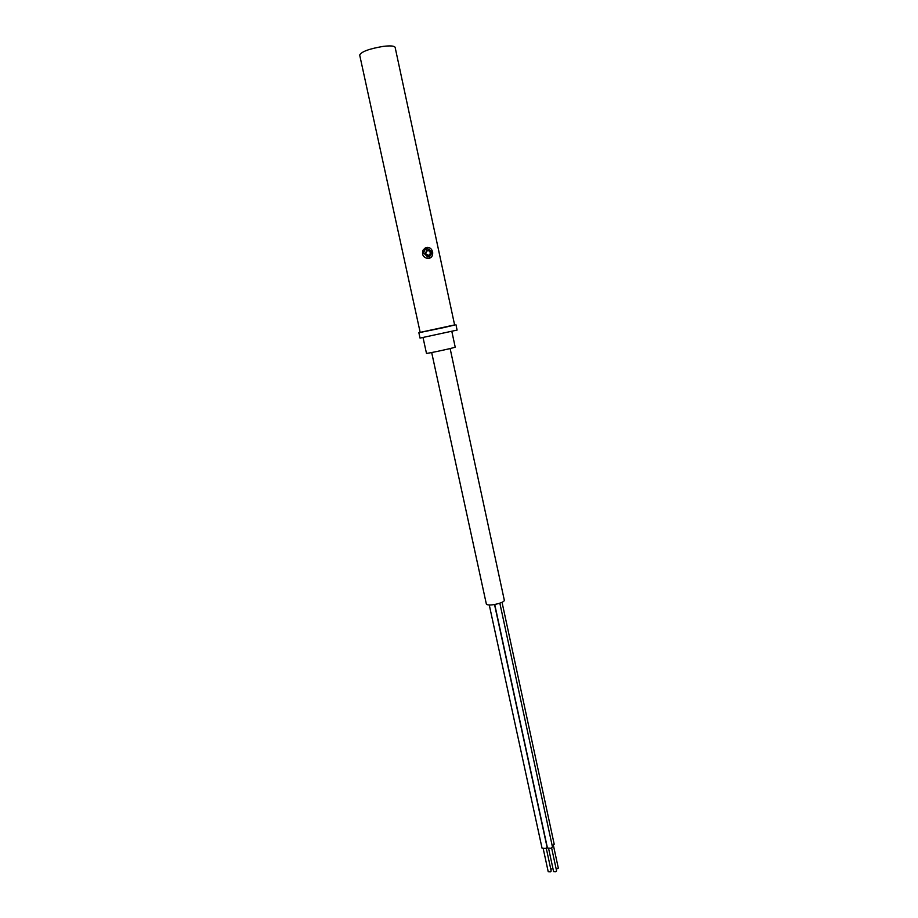 <?xml version="1.0" encoding="UTF-8"?>
<svg xmlns="http://www.w3.org/2000/svg" width="918" height="918" viewBox="0 0 918 918"><rect width="100%" height="100%" fill="white"/><g stroke="black" fill="none" stroke-linecap="round" stroke-linejoin="round"><path stroke-width="1.38" d="M426.503 248.916L427.696 248.744C432.137 250.889 432.619 253.62 429.176 256.914M426.95 250.247L425.241 253.448L428.729 255.583M425.275 253.437L427.788 250.121C431.093 252.117 431.127 253.976 427.914 255.697L425.275 253.437M423.841 253.23L427.926 257.097C432.699 254.527 432.642 251.739 427.731 248.721C425.206 248.985 423.909 250.488 423.841 253.23M425.493 247.814L423.106 250.063C421.603 254.676 423.198 257.488 427.891 258.497C423.278 257.465 421.672 254.653 423.106 250.063M424.38 248.537L427.673 247.332C430.531 247.711 432.206 249.489 432.699 252.668C432.814 256.283 431.219 258.222 427.926 258.486L429.613 258.245M443.876 327.577L420.192 332.465L359.684 55.057C361.371 51.66 369.243 48.757 383.288 46.37C390.494 45.521 394.442 45.866 395.142 47.392L454.628 325.029L443.876 327.577M454.605 324.926L420.169 332.373M418.872 332.752L420.031 338.088L457.095 330.078L455.959 324.743M423.049 337.629L426.468 353.315C425.814 354.038 456.097 347.497 455.202 347.096L451.84 331.455M552.911 868.451L550.811 869.3M546.244 848.186L551.19 871.033L550.375 871.859L548.207 871.687L543.249 848.84M553.393 845.317L558.316 868.13L556.216 869.185M551.638 848.025L556.583 870.918L555.78 871.744L553.588 871.561L548.643 848.68M502.043 602.3L554.208 844.262L552.211 845.788M494.538 604.537L547.059 847.107L545.682 848.45L542.056 848.198L489.283 605.054M499.84 603.183L552.464 846.947L551.098 848.289L547.449 848.037L494.733 604.503M450.13 348.542L504.326 600.269C504.338 601.221 502.594 602.265 499.094 603.424C492.151 605.283 487.917 605.524 486.379 604.147L431.678 352.535"/></g></svg>
